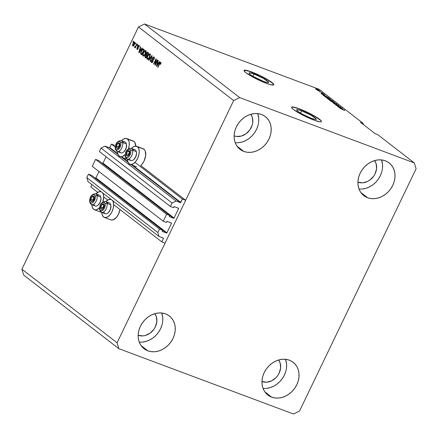 <?xml version="1.0" encoding="UTF-8"?>
<svg xmlns="http://www.w3.org/2000/svg" width="438" height="438" viewBox="0 0 438 438"><rect width="100%" height="100%" fill="white"/><g stroke="black" fill="none" stroke-linecap="round" stroke-linejoin="round"><path stroke-width="0.66" d="M114.652 145.345L111.394 144.124L115.15 147.026L111.394 144.124L109.763 147.518L117.756 153.705L109.763 147.518L111.394 144.124L114.652 145.345M134.986 162.367L182.416 199.049L185.674 200.265L140.735 165.515L185.674 200.265L165.06 243.095L161.803 241.88L163.44 238.48L162.564 237.807L163.462 238.245L159.016 236.482L157.833 232.551L159.503 229.079L162.629 230.251L162.361 231.456L166.528 233.016L95.511 178.091A0.328 0.274 127.7 0 0 95.911 177.894L166.933 232.819L171.482 223.364L170.606 222.69L171.482 223.364L171.362 222.975L167.196 221.414L166.402 222.422L163.27 221.25L92.254 166.331L95.593 159.388L166.61 214.313L169.741 215.48L169.38 216.624L173.64 218.244L102.618 163.325A0.328 0.274 127.7 0 0 103.023 163.122L174.039 218.047L178.589 208.597L177.719 207.919L178.616 208.357L174.302 206.643L173.508 207.656L170.382 206.484L172.052 203.013L176.076 201.031L180.379 202.641L131.537 164.869L180.379 202.641L182.416 199.049L134.986 162.367M121.644 156.705L127.715 161.403L121.644 156.705M131.597 164.409L180.779 202.444A0.328 0.274 -52.3 0 1 180.379 202.641L176.076 201.031L105.06 146.111L176.076 201.031L172.052 203.013L101.03 148.088L172.052 203.013L170.382 206.484L99.36 151.559L170.382 206.484L173.508 207.656L173.897 206.84A0.328 0.274 -52.3 0 1 174.302 206.643L178.469 208.203A0.328 0.274 -52.3 0 1 178.589 208.597L174.039 218.047A0.328 0.274 -52.3 0 1 173.64 218.244L101.994 163.089L103.023 163.122L174.039 218.047L173.64 218.244L169.468 216.684A0.328 0.274 -52.3 0 1 169.347 216.295L169.741 215.48L98.72 160.56L169.741 215.48L166.61 214.313L163.27 221.25L92.254 166.331L95.593 159.388L166.61 214.313L163.27 221.25L166.402 222.422L166.79 221.612A0.328 0.274 -52.3 0 1 167.196 221.414L171.362 222.975A0.328 0.274 -52.3 0 1 171.482 223.364L166.933 232.819A0.328 0.274 -52.3 0 1 166.528 233.016L94.887 177.861L95.911 177.894L166.933 232.819L166.528 233.016L162.361 231.456A0.328 0.274 -52.3 0 1 162.241 231.061L162.629 230.251L91.613 175.326L162.629 230.251L159.503 229.079L88.487 174.16L159.503 229.079L157.833 232.551L86.812 177.625L157.833 232.551L159.016 236.482L88 181.556L159.016 236.482L163.319 238.091A0.328 0.274 -52.3 0 1 163.44 238.48L161.803 241.88L113.65 204.639L161.803 241.88L165.06 243.095L185.674 200.265L182.416 199.049L180.779 202.444L131.597 164.409M109.358 147.721A0.328 0.274 127.7 0 0 109.763 147.518L109.358 147.721L105.06 146.111L101.03 148.088L99.36 151.559L101.03 148.088L105.06 146.111L109.358 147.721L117.986 154.395L109.358 147.721M127.945 162.093L121.578 157.171L127.945 162.093M106.084 156.76L103.023 163.122L106.084 156.76M98.72 160.56L95.593 159.388L98.72 160.56M98.977 171.532L95.911 177.894L98.977 171.532M91.613 175.326L88.487 174.16L86.812 177.625L88 181.556L86.812 177.625L88.487 174.16L91.613 175.326M91.92 184.59L90.781 186.955L97.751 192.342L90.781 186.955L91.92 184.59M103.691 196.941L107.704 200.04L103.691 196.941M301.618 110.83A10.89 1.517 -154.3 0 1 311.686 115.605A10.89 1.517 -154.3 0 1 316.252 119.278A10.89 1.517 -154.3 0 1 311.254 118.282L301.985 113.962L297.862 111.351L296.63 109.818L297.67 109.675L301.618 110.83L310.892 115.156L316.203 118.944L316.241 119.295L315.207 119.437L311.254 118.282A10.89 1.517 -154.3 0 1 301.191 113.508A10.89 1.517 -154.3 0 1 296.625 109.834A10.89 1.517 -154.3 0 1 301.618 110.83L300.523 113.119L301.618 110.83M254.029 74.027A10.89 1.517 -154.3 0 1 264.098 78.802A10.89 1.517 -154.3 0 1 268.658 82.475A10.89 1.517 -154.3 0 1 263.665 81.479L252.77 76.217L250.273 74.548L249.041 73.015L250.076 72.872L254.029 74.027L263.298 78.347L268.614 82.141L268.653 82.492L267.618 82.634L263.665 81.479A10.89 1.517 -154.3 0 1 253.597 76.705A10.89 1.517 -154.3 0 1 249.036 73.031A10.89 1.517 -154.3 0 1 254.029 74.027L252.929 76.311L254.029 74.027M273.788 84.852A16.551 2.3 25.7 0 0 266.6 79.212A16.551 2.3 25.7 0 0 251.527 72.089L251.598 71.942A16.551 2.3 -154.3 0 1 266.895 79.196A16.551 2.3 -154.3 0 1 273.832 84.78A16.551 2.3 -154.3 0 1 266.238 83.269L252.151 76.699L245.888 72.73L244.076 70.934L244.015 70.408L247.169 70.507L251.598 71.942L260.068 75.604L268.155 79.94L273.126 83.488L273.821 84.802L270.668 84.704L266.238 83.269A16.551 2.3 -154.3 0 1 250.941 76.015A16.551 2.3 -154.3 0 1 244.004 70.425A16.551 2.3 -154.3 0 1 251.598 71.942L251.527 72.089A16.551 2.3 25.7 0 0 243.977 70.507M321.377 121.654A16.551 2.3 25.7 0 0 314.188 116.021A16.551 2.3 25.7 0 0 299.116 108.892L299.187 108.75A16.551 2.3 -154.3 0 1 314.484 116.004A16.551 2.3 -154.3 0 1 321.421 121.589A16.551 2.3 -154.3 0 1 313.832 120.072L299.74 113.502L293.476 109.533L292.299 108.525L291.604 107.211L293.181 106.992L299.187 108.75L313.274 115.314L319.543 119.284L321.35 121.08L321.41 121.611L320.901 121.863L319.839 121.824L313.832 120.072A16.551 2.3 -154.3 0 1 298.53 112.818A16.551 2.3 -154.3 0 1 291.593 107.233A16.551 2.3 -154.3 0 1 299.187 108.75L299.116 108.892A16.551 2.3 25.7 0 0 291.566 107.31M250.815 114.274A14.071 11.662 -52.3 0 1 249.468 130.436A14.071 11.662 -52.3 0 1 234.182 135.884L234.122 135.862A14.071 11.662 -52.3 0 0 234.182 135.884L236.46 136.453L241.354 136.07L246.074 133.749L249.906 129.845L252.266 124.945L252.77 122.355L252.326 117.384L250.815 114.274M154.86 313.663A14.071 11.662 -52.3 0 1 153.514 329.825A14.071 11.662 -52.3 0 1 138.222 335.273L138.162 335.251A14.071 11.662 -52.3 0 0 138.222 335.273L142.919 335.902L145.394 335.459L150.119 333.137L153.946 329.234L155.342 326.863L156.809 321.744L156.366 316.773L154.86 313.663M278.661 359.97A14.071 11.662 -52.3 0 1 277.314 376.132A14.071 11.662 -52.3 0 1 262.023 381.58L261.968 381.558A14.071 11.662 -52.3 0 0 262.023 381.58L266.72 382.21L271.626 380.836L275.989 377.66L277.752 375.541L279.143 373.171L280.61 368.051L280.172 363.08L278.661 359.97M374.621 160.582A14.071 11.662 -52.3 0 1 373.275 176.744A14.071 11.662 -52.3 0 1 357.983 182.192L357.923 182.17A14.071 11.662 -52.3 0 0 357.983 182.192L362.68 182.821L367.586 181.447L369.88 180.056L373.713 176.153L375.103 173.782L376.57 168.663L376.127 163.692L374.621 160.582M359.001 188.997A20.69 17.153 127.7 0 0 377.594 180.133A20.69 17.153 127.7 0 0 381.498 159.908L382.505 164.447L382.473 168.203M367.586 197.724L360.835 192.506L367.586 197.724L370.937 198.562L374.495 198.655L378.136 198.003L381.706 196.629L385.079 194.587L388.123 191.959L390.712 188.844L392.76 185.356L394.184 181.639L394.923 177.828L394.95 174.072L394.271 170.519L392.908 167.3L390.915 164.54L388.364 162.345L385.358 160.801A20.69 17.153 -52.3 0 1 389.13 162.898A20.69 17.153 -52.3 0 1 391.517 187.623A20.69 17.153 -52.3 0 1 367.586 197.724A20.69 17.153 -52.3 0 1 363.814 195.633A20.69 17.153 -52.3 0 1 361.421 170.908A20.69 17.153 -52.3 0 1 385.358 160.801L382.007 159.969L378.448 159.875L374.808 160.527L371.238 161.901L367.865 163.943L364.821 166.571L362.226 169.687L360.184 173.174L358.76 176.892L358.021 180.702L357.988 184.453L358.673 188.011L360.036 191.231L362.029 193.99L364.58 196.186L367.586 197.724M263.041 388.386A20.69 17.153 127.7 0 0 281.634 379.522A20.69 17.153 127.7 0 0 285.538 359.297L286.545 363.836L286.518 367.591M271.626 397.113L264.88 391.895L271.626 397.113L274.976 397.95L278.535 398.043L282.176 397.386L285.746 396.018L289.118 393.976L292.162 391.348L294.758 388.232L296.8 384.745L298.223 381.027L298.962 377.217L298.995 373.461L298.316 369.907L296.953 366.688L294.955 363.929L292.403 361.733L289.398 360.189A20.69 17.153 -52.3 0 1 293.17 362.286A20.69 17.153 -52.3 0 1 295.562 387.011A20.69 17.153 -52.3 0 1 271.626 397.113A20.69 17.153 -52.3 0 1 267.853 395.021A20.69 17.153 -52.3 0 1 265.466 370.296A20.69 17.153 -52.3 0 1 289.398 360.189L286.047 359.357L282.488 359.264L278.853 359.916L275.278 361.29L271.905 363.332L268.861 365.96L266.271 369.075L264.224 372.557L262.8 376.28L262.061 380.091L262.034 383.841L262.712 387.4L264.076 390.619L266.069 393.379L268.62 395.569L271.626 397.113M139.24 342.073A20.69 17.153 127.7 0 0 157.833 333.209A20.69 17.153 127.7 0 0 161.731 312.989L162.744 317.528L162.712 321.284M147.825 350.805L141.074 345.587L147.825 350.805L151.176 351.637L154.734 351.73L158.37 351.079L161.945 349.705L165.318 347.668L168.362 345.04L170.951 341.919L172.999 338.437L174.423 334.72L175.162 330.909L175.189 327.153L174.51 323.6L173.147 320.381L171.154 317.621L168.603 315.426L165.597 313.882A20.69 17.153 -52.3 0 1 169.369 315.979A20.69 17.153 -52.3 0 1 171.756 340.704A20.69 17.153 -52.3 0 1 147.825 350.805A20.69 17.153 -52.3 0 1 144.053 348.708A20.69 17.153 -52.3 0 1 141.66 323.983A20.69 17.153 -52.3 0 1 165.597 313.882L162.246 313.05L158.682 312.956L155.047 313.608L151.471 314.982L148.099 317.019L145.06 319.647L142.465 322.768L140.417 326.25L138.999 329.967L138.26 333.778L138.227 337.534L138.906 341.087L140.269 344.306L142.268 347.066L144.819 349.261L147.825 350.805M235.201 142.684A20.69 17.153 127.7 0 0 253.788 133.825A20.69 17.153 127.7 0 0 257.692 113.601L258.705 118.14L258.672 121.895M243.785 151.417L237.035 146.199L243.785 151.417L247.131 152.249L250.695 152.342L254.33 151.69L257.905 150.316L261.278 148.279L264.317 145.651L266.912 142.536L268.959 139.049L270.377 135.331L271.117 131.52L271.149 127.765L270.47 124.211L269.107 120.992L267.109 118.233L264.563 116.037L261.552 114.493A20.69 17.153 -52.3 0 1 265.324 116.59A20.69 17.153 -52.3 0 1 267.717 141.315A20.69 17.153 -52.3 0 1 243.785 151.417A20.69 17.153 -52.3 0 1 240.013 149.32A20.69 17.153 -52.3 0 1 237.62 124.595A20.69 17.153 -52.3 0 1 261.552 114.493L258.206 113.661L254.642 113.568L251.007 114.219L247.432 115.594L244.059 117.63L241.02 120.258L238.425 123.379L236.378 126.861L234.96 130.579L234.22 134.389L234.188 138.145L234.867 141.704L236.23 144.923L238.228 147.683L240.774 149.873L243.785 151.417M101.819 212.43A9.598 5.201 110.5 0 0 103.609 217.024L105.553 217.631L107.819 216.837L110.08 214.773L111.98 211.74L113.234 208.214L113.65 204.721L113.168 201.803L112.407 200.434A9.598 5.201 110.5 0 1 112.035 211.631A9.598 5.201 110.5 0 1 104.37 217.451A9.598 5.201 110.5 0 1 103.609 217.024L102.3 215.118L101.819 212.195M104.37 217.451L110.885 219.887A9.598 5.201 -69.5 0 0 119.979 209.534L118.495 214.182L116.596 217.21L113.179 219.843L111.033 219.936M102.744 202.307L103.697 197.023L103.209 194.1L102.454 192.736A9.598 5.201 110.5 0 1 102.914 201.819M91.865 204.732A9.598 5.201 110.5 0 0 93.655 209.326L94.564 209.802L96.71 209.703L99.535 207.743A9.598 5.201 110.5 0 1 94.411 209.747A9.598 5.201 110.5 0 1 93.655 209.326L92.341 207.415L91.86 204.491M136.689 146.297A9.598 5.201 110.5 0 0 131.471 148.411L133.234 146.911L135.506 146.117L143.96 149.161A9.598 5.201 -69.5 0 0 143.204 148.734L136.689 146.297A9.598 5.201 110.5 0 1 137.444 146.725L138.758 148.63L139.24 151.553L138.824 155.047L137.57 158.572L135.671 161.6L133.409 163.67L131.137 164.458L129.199 163.856A9.598 5.201 110.5 0 1 127.409 159.262M126.73 138.594A9.598 5.201 110.5 0 0 121.512 140.708L123.281 139.207L125.547 138.419L134.006 141.458A9.598 5.201 -69.5 0 0 133.245 141.036L126.73 138.594A9.598 5.201 110.5 0 1 127.491 139.021L128.799 140.932L129.155 142.29L129.188 145.558L128.334 149.139M117.45 151.324L117.931 154.247L119.246 156.152A9.598 5.201 110.5 0 0 120.001 156.58A9.598 5.201 110.5 0 0 125.12 154.57L122.295 156.536L121.184 156.76L119.246 156.152A9.598 5.201 110.5 0 1 117.455 151.559M416.1 168.816L299.526 411.036L293.487 414.003L118.857 348.686L23.679 275.075L118.857 348.686L117.083 342.79L233.651 100.57L138.474 26.964L21.9 269.184L117.083 342.79L21.9 269.184L23.679 275.075L21.9 269.184L138.474 26.964L233.651 100.57L239.696 97.603L414.321 162.925L416.1 168.816L299.526 411.036L293.487 414.003L118.857 348.686L117.083 342.79L233.651 100.57L239.696 97.603L144.513 23.997L239.696 97.603L414.321 162.925L377.715 134.614L414.321 162.925L416.1 168.816M155.452 63.981L157.434 59.869L157.702 60.072L155.211 65.24L154.932 65.021L155.829 60.066L153.847 64.189L153.585 63.981L156.07 58.812L156.355 59.031L155.452 63.981L156.355 59.031L156.07 58.812L153.585 63.981L153.847 64.189L155.829 60.066L154.932 65.021L155.211 65.24L157.702 60.072L157.434 59.869L155.452 63.981L155.764 64.096L155.452 63.981M151.477 62.442L151.844 62.585L151.477 62.442L152.9 61.605L152.725 58.177L153.667 57.69L154.379 57.986L153.667 57.69L153.7 59.376L154.006 59.491L153.7 59.376L153.995 59.513L153.979 57.104L152.451 57.986L152.758 58.101L152.451 57.986L153.223 57.05L153.902 57.05L154.373 58.068L153.995 59.513L153.667 57.69L153.07 57.706L152.632 58.407L153.169 60.471L152.577 62.13L151.986 62.563L151.329 62.305L151.362 60.449L151.729 60.428L151.816 61.878L152.703 61.243L152.183 59.196L152.451 57.986L152.249 59.524L152.807 60.794L152.638 61.386L151.756 61.835L151.433 60.291L151.663 62.546M148.581 60.115L151.876 55.566L152.15 55.779L150.431 61.544L150.152 61.331L151.734 56.288L148.854 60.329L148.581 60.115L148.854 60.329L151.734 56.288L150.152 61.331L150.431 61.544L152.15 55.779L151.876 55.566L148.581 60.115L148.92 60.241L148.581 60.115M149.353 54.449L148.761 54.153L147.606 55.807L147.918 55.922L147.606 55.807C146.867 57.296 146.774 58.44 147.343 59.245L147.71 59.387L147.343 59.245C148.181 59.519 148.958 58.873 149.67 57.312L150.261 55.341L149.895 53.945L150.229 55.588L149.166 58.227L147.606 59.371L147.064 58.856L146.982 57.778L148.132 54.881L148.915 54.033L149.719 53.841M145.093 51.158L144.502 50.857L143.346 52.511L143.659 52.626L143.346 52.511C142.602 54 142.514 55.15 143.084 55.955L143.45 56.091L143.084 55.955C143.921 56.223 144.699 55.582 145.405 54.022L146.002 52.045L145.635 50.649L145.969 52.292L144.907 54.931L143.346 56.08L142.804 55.56L142.717 54.482L143.872 51.585L144.655 50.737L145.46 50.551M141.113 49.363L142.082 47.994L142.361 48.207L139.054 52.746L138.791 52.544L140.461 46.74L140.74 46.954L140.22 48.673L141.113 49.363L140.22 48.673L140.74 46.954L140.461 46.74L138.791 52.544L139.054 52.746L142.361 48.207L142.082 47.994L141.113 49.363L141.43 49.483L141.113 49.363M132.917 41.922L133.272 41.183L133.541 41.386L133.185 42.125L132.917 41.922L133.185 42.125L133.541 41.386L133.272 41.183L132.917 41.922L133.229 42.037L132.917 41.922M133.097 140.981L134.756 142.262L135.802 146.292M143.056 148.685L144.71 149.966L145.274 151.066L145.662 155.698L144.086 161.009L142.186 164.036L140.735 165.515A9.598 5.201 -69.5 0 0 145.476 156.853A9.598 5.201 -69.5 0 0 143.96 149.161L137.444 146.725A9.598 5.201 110.5 0 1 137.899 157.85A9.598 5.201 110.5 0 1 129.96 164.283A9.598 5.201 110.5 0 1 129.199 163.856L127.891 161.945L127.403 159.021M102.109 212.364L100.171 211.762M132.78 46.05L133.048 46.149L132.78 46.05C133.382 46.247 133.929 45.782 134.433 44.66L134.652 42.157C134.044 41.966 133.486 42.442 132.982 43.592L133.294 43.707L132.982 43.592L133.344 42.924L134.242 42.075L134.931 42.886L134.263 44.994L133.185 46.138L132.5 45.338L132.982 43.592L132.906 46.121M135.38 43.827L135.736 43.088L136.004 43.291L135.649 44.03L135.38 43.827L135.649 44.03L136.004 43.291L135.736 43.088L135.38 43.827L135.692 43.942L135.38 43.827M134.647 47.496L135.588 47.184L135.282 47.069L134.992 47.671L135.26 47.873L137.067 44.118L136.798 43.91L135.862 45.859L136.174 45.974L135.862 45.859L136.798 43.91L137.067 44.118L135.26 47.873L135.282 47.069L134.712 47.523L134.488 47.096L134.849 46.636L135.337 46.729L135.862 45.859L134.488 47.096L134.69 47.518M137.209 45.24L137.565 44.501L137.833 44.709L137.477 45.448L137.209 45.24L137.477 45.448L137.833 44.709L137.565 44.501L137.209 45.24L137.521 45.355L137.209 45.24M137.034 49.341L138.14 48.722L137.992 46.275L139.18 46.171L138.616 45.963L138.95 47.134L138.895 45.437L137.68 46.165L137.992 46.28L137.68 46.165L138.288 45.404L138.83 45.393L139.18 46.105L138.95 47.134L138.539 45.913L137.915 46.472L138.331 48.01L137.882 49.133L136.924 49.237L136.941 47.797L137.28 48.793L137.833 48.596L137.45 47.107L137.68 46.165L137.899 48.218L137.28 48.793L136.941 47.797L137.187 49.428M143.5 49.089C142.7 48.766 141.956 49.385 141.266 50.95L141.578 51.065L141.266 50.95L141.501 50.49L142.695 49.012L144.255 49.675L141.77 54.843L140.686 53.874L140.697 52.472L141.266 50.95L140.686 53.874L141.77 54.843L144.255 49.675L143.264 48.957M147.726 52.357C147.228 51.985 146.725 52.292 146.221 53.277L146.533 53.392L146.297 53.124L147.19 52.193L148.515 52.971L146.029 58.139L144.994 57.258L144.951 56.25L145.964 54.821L146.221 53.277L145.964 54.821L145.153 55.681L145.235 57.526L146.029 58.139L148.515 52.971L147.486 52.221M158.655 62.93L159.618 61.555L159.897 61.774L156.59 66.308L156.333 66.105L158.003 60.307L158.277 60.521L157.757 62.234L158.655 62.93L157.757 62.234L158.277 60.521L158.003 60.307L156.333 66.105L156.59 66.308L159.897 61.774L159.618 61.555L158.655 62.93L158.967 63.045L158.655 62.93M160.773 62.36L159.366 63.636L159.673 63.756L159.366 63.636L157.675 67.145L157.943 67.353L160.018 63.138L160.987 63.143L160.472 62.952L160.253 64.26L160.554 64.397L160.998 63.034L160.773 62.36L160.998 63.034L160.554 64.397L160.253 64.26L160.565 63.099L160.073 63.067L157.943 67.353L157.675 67.145L159.667 63.061L160.653 62.289M377.715 134.614L375.109 133.639L360.463 122.311L363.069 123.286L319.143 89.314L144.513 23.997L138.474 26.964L144.513 23.997L319.143 89.314L363.069 123.286L363.48 124.644L363.069 123.286L360.463 122.311L375.109 133.639L377.715 134.614M338.262 106.593L342.16 108.159L337.599 106.45L339.872 106.757L336.236 105.399L340.529 106.899L338.262 106.593L340.529 106.899L335.968 105.191L339.872 106.757L337.599 106.45L341.897 107.951L338.262 106.593M336.335 104.156L338.295 105.153L338.711 105.503L338.328 105.547L336.981 104.523L336.225 104.277L336.515 104.737L336.055 104.687L333.833 103.565L333.636 103.264L334.408 103.467L335.891 104.507L335.65 103.992L336.335 104.156L335.639 104.058L335.951 104.512L334.408 103.467L333.833 103.565L335.826 104.605L336.614 104.37L337.912 105.06L337.457 105.136L337.786 105.366C338.722 105.7 338.946 105.673 338.47 105.279L338.339 105.547L338.47 105.279L336.335 104.156M330.969 101.32L336.608 103.866L332.814 102.749L335.951 103.571L330.969 101.32L335.951 103.571L332.814 102.749L336.335 103.653L330.969 101.32M334.38 102.12L334.577 102.437L333.876 102.311L331.281 101.277L329.644 100.324L329.464 100.099L329.984 100.11L334.38 102.12L331.035 100.461C329.688 99.952 329.245 99.919 329.699 100.368L334.424 102.437M330.121 98.824L330.318 99.141L329.617 99.015L327.022 97.981L325.341 96.99L325.861 96.853L330.121 98.824L326.775 97.165C325.429 96.656 324.985 96.623 325.439 97.072L330.164 99.141M324.958 95.396L321.18 93.754L324.919 94.827L324.06 94.707L324.958 95.396L324.06 94.707L324.919 94.827L321.18 93.754L324.958 95.396M317.117 89.051L318.032 89.5L317.117 89.051M316.707 89.149L319.351 90.551L316.526 89.549L315.568 88.865L316.707 89.149C315.732 88.777 315.409 88.75 315.738 89.073L318.174 90.266C319.171 90.65 319.505 90.682 319.176 90.359L316.707 89.149M319.576 90.956L320.496 91.405L319.576 90.956M319.543 91.35L317.484 90.376L319.543 91.35M321.377 92.341L322.291 92.79L321.377 92.341M321.684 92.725L321.481 93.141L321.684 92.725L323.54 93.847L321.246 92.79M324.678 95.561L328.714 97.762L324.153 96.053L323.091 95.139L324.678 95.561L323.107 95.21L324.153 96.053L328.714 97.762L324.678 95.561M330.071 99.344L332.973 101.052L328.412 99.349L327.4 98.451L330.071 99.344L328.062 98.621L327.619 98.736L328.412 99.349L332.973 101.052L330.071 99.344M342.494 108.958L338.716 107.315L342.461 108.389L341.596 108.268L342.494 108.958L341.596 108.268L342.461 108.389L338.716 107.315L342.494 108.958M344.717 110.321L340.063 108.356L344.284 109.976L340.063 108.356L344.717 110.546M316.22 89.253L318.716 90.458M323.009 93.557L323.381 93.612M321.492 93.146L321.788 92.894M321.426 93.639L321.645 93.201M320.298 92.221L319.959 92.336M324.334 95.128L321.755 94.093L324.334 95.128M323.698 95.451L327.914 97.356L323.896 95.856L323.698 95.429L326.157 96.256L327.876 97.444L325.839 96.119L323.6 95.626M325.204 96.782L325.439 97.072M325.971 97.269L328.599 98.555L325.916 97.389L326.107 97.066L329.59 98.627C329.929 98.961 329.6 98.933 328.599 98.555L329.77 98.824M328.062 98.621L327.619 98.736M328.248 99.004L330 99.941L329.305 99.196L330.044 99.853L328.171 99.158L328.407 98.851L329.267 99.267L328.407 98.851M330.088 99.672L332.135 100.74L330.34 99.552M329.464 100.078L329.699 100.368M330.23 100.565L333.011 101.906L333.849 101.923C334.189 102.251 333.86 102.229 332.858 101.846L330.175 100.685L330.367 100.362L331.287 100.663L333.849 101.923L333.931 102.328M338.727 105.574L338.47 105.279M337.912 105.06L337.457 105.136M336.515 104.753L336.614 104.37M333.592 103.286L333.833 103.565M334.358 103.757L334.736 103.691M341.875 108.695L339.291 107.655L341.875 108.695M318.694 90.173L316.05 89.281M329.59 98.627L326.107 97.066M333.849 101.923L330.367 100.362M135.796 146.117A9.598 5.201 -69.5 0 0 134.006 141.458L127.491 139.021A9.598 5.201 110.5 0 1 128.498 148.652M101.14 191.767A9.598 5.201 110.5 0 0 95.922 193.881L98.846 191.811L101.266 191.817A9.598 5.201 110.5 0 0 101.14 191.767L101.26 191.811M111.099 199.465A9.598 5.201 110.5 0 0 105.881 201.579L108.805 199.509L111.225 199.52A9.598 5.201 110.5 0 0 111.099 199.465L111.214 199.509M134.357 42.667L134.165 44.452L134.471 44.572L133.042 45.519L133.267 43.762L134.811 42.344M134.893 42.316L134.307 42.732M133.174 45.24L133.152 45.579M133.179 45.568L134.274 44.216L134.389 42.689L134.904 42.88M134.931 42.891L134.389 42.689M135.068 47.315L134.488 47.096L135.068 47.315M135.446 46.592L135.813 46.729L134.997 46.844M135.074 46.871L135.638 47.085M139.07 46.132L138.616 45.963M139.268 46.204L138.643 46.521M137.527 49.417L137.39 48.859L138.052 49.105M137.833 48.596L137.28 48.793M138.277 48.355L137.899 48.218L138.277 48.355M138.331 48.005L137.707 47.769L138.331 48.005M138.331 47.961L138.101 47.189M138.331 46.406L139.547 45.678M139.109 45.579L138.605 45.952M138.107 47.123L138.359 48.016M137.395 48.76L137.576 49.483M139.114 52.664L138.791 52.544L139.114 52.664M140.395 49.489L140.554 48.93L140.395 49.489M140.669 49.587L140.018 49.346L140.669 49.587M140.735 49.905L139.771 51.219L140.078 51.334L139.771 51.219L139.18 52.106L139.448 52.204L139.18 52.106L140.018 49.346L141.041 50.014L140.018 49.346L139.18 52.106L140.735 49.905M141.233 53.485L141.857 54.657L140.686 53.874L141.337 54.12L141.233 53.595M143.894 49.965L143.023 49.593L143.894 49.965L143.242 49.718L143.697 50.074L141.792 54.033L142.104 54.153L141.031 53.305L141.529 51.164L142.24 49.981L143.242 49.718L142.306 49.899L141.096 52.259L141.031 53.305L141.792 54.033L143.697 50.074L144.009 50.189L143.242 49.718M143.609 56.075L143.352 55.33M145.635 50.649L144.502 50.857L145.153 51.104L146.287 50.896M145.766 50.77L145.071 51.175M143.346 55.106L143.626 56.091M145.87 51.427L145.219 51.18L145.148 53.803L145.454 53.918L145.148 53.803C144.611 55.029 144.02 55.544 143.368 55.347L143.155 53.989L143.604 52.735C144.135 51.558 144.715 51.065 145.345 51.257L145.728 51.399M144.157 55.67L143.368 55.347L144.31 55.111L145.148 53.803L145.63 52.002L145.252 51.197L144.43 51.476L143.533 52.883L143.089 54.416L143.368 55.347M146.013 51.514L145.345 51.257M145.553 56.787L146.117 57.947L145.235 57.526L145.887 57.767L145.536 56.929M146.04 55.27L145.153 55.681L146.04 55.27L147.152 55.801L146.04 55.27L146.796 55.785L146.051 57.329L145.619 56.995L145.465 55.801L145.301 56.59L146.051 57.329L146.796 55.785L147.102 55.9L146.188 55.33M146.21 55.325L146.615 55.062L145.964 54.821L146.615 55.062L146.555 54.772M147.278 52.861L147.83 52.44M147.841 52.44L147.212 52.943M146.555 54.728L146.177 55.363M147.223 52.839L148.268 53.485L147.956 53.37L147.086 55.183L146.593 54.799L146.489 53.48L147.141 52.823L148.082 53.206M146.976 55.664L146.325 55.423M147.141 52.823L146.292 54.12L147.086 55.183L147.398 55.297L147.086 55.183L147.956 53.37L147.431 52.96M149.895 53.945L148.761 54.153L150.546 54.192M150.026 54.06L149.331 54.471M150.13 54.723L149.478 54.476L149.407 57.099L149.714 57.214L149.407 57.099C148.871 58.325 148.279 58.84 147.628 58.643L147.414 57.285L147.863 56.026C148.394 54.849 148.975 54.356 149.604 54.553L149.988 54.695M148.416 58.96L147.628 58.643L148.57 58.407L149.407 57.099L149.889 55.292L149.511 54.493L148.69 54.772L147.863 56.026L147.349 57.712L147.628 58.643M150.272 54.81L149.604 54.553M150.458 61.446L150.152 61.331L150.458 61.446M154.286 57.197L153.667 57.69M151.997 62.563L151.762 61.835L152.052 62.623M152.605 62.174L151.778 61.517M152.95 61.501L152.638 61.386L152.95 61.501M153.13 60.915L152.807 60.794L153.13 60.915M153.158 60.356L152.566 60.137L153.158 60.356M153.218 60.378L152.249 59.524L152.851 59.573M154.083 57.208L153.453 57.668M152.835 59.442L153.147 60.258M155.26 65.147L154.932 65.021L155.26 65.147M156.147 60.187L155.829 60.066L156.147 60.187M153.891 64.096L153.585 63.981L153.891 64.096M156.651 66.226L156.333 66.105L156.651 66.226M157.932 63.05L158.091 62.497L157.932 63.05M158.206 63.154L157.554 62.908L158.206 63.154M158.277 63.466L157.308 64.786L157.62 64.901L157.308 64.786L156.722 65.667L156.985 65.771L156.722 65.667L157.554 62.908L158.578 63.581L157.554 62.908L156.722 65.667L158.277 63.466M160.018 63.138L160.472 62.952M160.538 62.968L160.943 62.574M160.976 62.557L160.319 63.302M134.975 42.897L134.181 42.645L133.639 43.099L132.971 44.49L133.042 45.519M238.245 142.717L241.886 142.065L245.455 140.691L248.828 138.654L251.872 136.026L254.467 132.906L256.509 129.424L257.933 125.706M142.29 342.105L145.925 341.454L149.5 340.08L152.873 338.043L155.912 335.415L158.507 332.294L160.554 328.812L161.972 325.095M266.09 388.418L269.726 387.761L273.301 386.393L276.674 384.35L279.718 381.722L282.307 378.607L284.355 375.12L285.779 371.402M362.051 189.03L365.686 188.373L369.261 187.004L372.634 184.962L375.673 182.334L378.268 179.219L380.315 175.731L381.733 172.014M320.649 120.445L315.678 116.891L307.591 112.555L299.116 108.892L294.686 107.458L292.047 107.107M273.055 83.636L268.083 80.088L259.997 75.752L249.123 71.246L244.453 70.304M126.806 155.408L126.867 155.923A2.896 1.571 110.5 0 1 126.39 155.079L126.708 154.882L126.806 155.408L126.708 154.882L126.39 155.079L126.577 155.578L127.239 156.092L128.137 155.868L129.024 154.964L129.894 152.21L129.352 150.754L128.082 150.809L127.195 151.712L126.549 153.048L126.39 155.079A2.896 1.571 110.5 0 1 126.379 153.771A2.896 1.571 110.5 0 1 127.622 151.187A2.896 1.571 110.5 0 1 129.352 150.754A2.896 1.571 110.5 0 1 129.84 152.906A2.896 1.571 110.5 0 1 128.597 155.49L129.84 152.906L129.352 150.754L127.622 151.187L126.379 153.771L126.708 154.882L126.379 153.771L127.622 151.187L129.352 150.754L129.84 152.906L128.597 155.49A2.896 1.571 110.5 0 1 126.867 155.923L128.597 155.49L126.867 155.923L126.806 155.408M127.557 159.257A5.793 3.137 -69.5 0 0 131.433 156.256A5.793 3.137 -69.5 0 0 132.588 150.245A5.793 3.137 110.5 0 1 131.23 156.596A5.793 3.137 110.5 0 1 127.124 159.153L130.852 160.549A5.793 3.137 -69.5 0 0 134.959 157.992A5.793 3.137 -69.5 0 0 136.317 151.636A5.793 3.137 110.5 0 1 136.327 151.679A5.793 3.137 110.5 0 1 133.223 159.98A5.793 3.137 110.5 0 1 129.445 158.622M133.223 159.98L133.634 159.673A5.229 2.831 -69.5 0 0 136.432 152.183A5.229 2.831 -69.5 0 0 136.426 152.139L136.333 151.729M130.759 150.65A4.468 2.42 110.5 0 1 128.865 156.656A4.468 2.42 110.5 0 1 125.46 156.027A1.325 0.86 167.2 0 0 125.213 156.711A1.325 0.86 -12.8 0 1 125.46 156.027L125.487 153.733L126.401 151.302L128.427 149.243L129.894 149.259L130.562 150.053L130.847 152.123L130.519 153.782L129.363 156.07L127.792 157.434L126.768 157.587L125.952 157.094L125.46 156.027A4.468 2.42 110.5 0 1 127.359 150.02A4.468 2.42 110.5 0 1 130.759 150.65A1.325 0.86 -12.8 0 1 132.588 150.245A1.325 0.86 167.2 0 0 130.759 150.65M127.124 159.153A5.793 3.137 110.5 0 1 125.717 157.215A1.325 0.86 -12.8 0 1 125.213 156.711L127.124 159.153M132.588 150.229A5.793 3.137 110.5 0 1 136.317 151.636L132.588 150.245L136.317 151.636A5.793 3.137 -69.5 0 0 134.909 149.697L131.181 148.301A5.793 3.137 110.5 0 1 132.588 150.245A5.793 3.137 -69.5 0 0 130.748 148.203M136.426 152.139L136.393 154.828L135.78 156.771L133.579 159.711M129.692 151.893L128.334 154.504L128.558 155.506L128.334 154.504L126.379 153.771L128.334 154.504L129.577 151.92L127.622 151.187L129.692 151.893M101.222 208.581L101.277 209.096A2.896 1.571 110.5 0 1 100.806 208.253L101.123 208.05L101.222 208.581L101.123 208.05L100.806 208.253L101.277 209.096L102.087 209.244L103.439 208.138L104.31 205.384L103.768 203.922L102.957 203.774L101.605 204.885L100.789 206.944L100.806 208.253A2.896 1.571 110.5 0 1 100.789 206.944A2.896 1.571 110.5 0 1 102.032 204.36A2.896 1.571 110.5 0 1 103.768 203.922A2.896 1.571 110.5 0 1 104.255 206.074A2.896 1.571 110.5 0 1 103.007 208.658L104.255 206.074L103.768 203.922L102.032 204.36L100.789 206.944L101.123 208.05L100.789 206.944L102.032 204.36L103.768 203.922L104.255 206.074L103.007 208.658A2.896 1.571 110.5 0 1 101.277 209.096L103.007 208.658L101.277 209.096L101.222 208.581M101.966 212.425A5.793 3.137 -69.5 0 0 105.843 209.43A5.793 3.137 -69.5 0 0 106.998 203.413A5.793 3.137 110.5 0 1 105.646 209.769A5.793 3.137 110.5 0 1 101.534 212.326L105.262 213.717A5.793 3.137 -69.5 0 0 109.369 211.16A5.793 3.137 -69.5 0 0 110.726 204.809A5.793 3.137 110.5 0 1 110.737 204.853A5.793 3.137 110.5 0 1 107.633 213.153A5.793 3.137 110.5 0 1 103.861 211.789M107.633 213.153L108.044 212.846A5.229 2.831 -69.5 0 0 110.847 205.351A5.229 2.831 -69.5 0 0 110.836 205.312L110.748 204.896M105.169 203.818A4.468 2.42 110.5 0 1 103.275 209.829A4.468 2.42 110.5 0 1 99.869 209.2A1.325 0.86 167.2 0 0 99.623 209.879A1.325 0.86 -12.8 0 1 99.869 209.2L100.116 206.063L101.266 203.779L102.842 202.416L104.31 202.427L105.169 203.818L105.257 205.296L104.622 207.776L103.779 209.238L101.676 210.76L100.735 210.59L99.869 209.2A4.468 2.42 110.5 0 1 101.769 203.194A4.468 2.42 110.5 0 1 105.169 203.818A1.325 0.86 -12.8 0 1 106.998 203.413A1.325 0.86 167.2 0 0 105.169 203.818M101.534 212.326A5.793 3.137 110.5 0 1 100.127 210.382A1.325 0.86 -12.8 0 1 99.623 209.879L101.534 212.326M106.998 203.402A5.793 3.137 110.5 0 1 110.726 204.809L106.998 203.413L110.726 204.809A5.793 3.137 -69.5 0 0 109.319 202.865L105.591 201.475A5.793 3.137 110.5 0 1 106.998 203.413A5.793 3.137 -69.5 0 0 105.164 201.37M110.836 205.312L110.551 208.981L109.204 211.653L107.994 212.879M104.102 205.061L102.744 207.672L102.974 208.674L102.744 207.672L100.789 206.944L102.744 207.672L103.987 205.088L102.032 204.36L104.102 205.061M91.263 200.878L91.318 201.392A2.896 1.571 110.5 0 1 90.847 200.549L91.164 200.352L91.263 200.878L91.164 200.352L90.847 200.549L91.033 201.047L91.695 201.562L92.588 201.338L93.48 200.434L94.351 197.68L93.809 196.224L92.538 196.279L91.646 197.182L90.83 199.241L90.847 200.549A2.896 1.571 110.5 0 1 90.83 199.241A2.896 1.571 110.5 0 1 92.079 196.657A2.896 1.571 110.5 0 1 93.809 196.224A2.896 1.571 110.5 0 1 94.296 198.376A2.896 1.571 110.5 0 1 93.053 200.96L94.296 198.376L93.809 196.224L92.079 196.657L90.83 199.241L91.164 200.352L90.83 199.241L92.079 196.657L93.809 196.224L94.296 198.376L93.053 200.96A2.896 1.571 110.5 0 1 91.318 201.392L93.053 200.96L91.318 201.392L91.263 200.878M92.007 204.727A5.793 3.137 -69.5 0 0 95.884 201.726A5.793 3.137 -69.5 0 0 97.044 195.715A5.793 3.137 110.5 0 1 95.687 202.066A5.793 3.137 110.5 0 1 91.575 204.623L95.303 206.019A5.793 3.137 -69.5 0 0 99.415 203.462A5.793 3.137 -69.5 0 0 100.767 197.105A5.793 3.137 110.5 0 1 100.778 197.149A5.793 3.137 110.5 0 1 97.674 205.449A5.793 3.137 110.5 0 1 93.902 204.092M97.674 205.449L98.085 205.143A5.229 2.831 -69.5 0 0 100.888 197.653A5.229 2.831 -69.5 0 0 100.877 197.609L100.789 197.199M95.216 196.12A4.468 2.42 110.5 0 1 93.316 202.126A4.468 2.42 110.5 0 1 89.916 201.496A1.325 0.86 167.2 0 0 89.664 202.181A1.325 0.86 -12.8 0 1 89.916 201.496L90.157 198.365L91.307 196.076L92.883 194.713L94.351 194.729L95.019 195.523L95.303 197.593L93.82 201.54L92.243 202.904L91.224 203.057L90.403 202.564L89.916 201.496A4.468 2.42 110.5 0 1 91.81 195.49A4.468 2.42 110.5 0 1 95.216 196.12A1.325 0.86 -12.8 0 1 97.044 195.715A1.325 0.86 167.2 0 0 95.216 196.12M91.575 204.623A5.793 3.137 110.5 0 1 90.173 202.684A1.325 0.86 -12.8 0 1 89.664 202.181L91.575 204.623M97.039 195.698A5.793 3.137 110.5 0 1 100.767 197.105L97.044 195.715L100.767 197.105A5.793 3.137 -69.5 0 0 99.366 195.167L95.637 193.771A5.793 3.137 110.5 0 1 97.044 195.715A5.793 3.137 -69.5 0 0 95.205 193.673M100.877 197.609L100.981 199.334L100.231 202.241L98.035 205.181M94.148 197.363L92.785 199.974L93.015 200.976L92.785 199.974L90.83 199.241L92.785 199.974L94.033 197.39L92.079 196.657L94.148 197.363M116.853 147.71L116.908 148.225A2.896 1.571 110.5 0 1 116.437 147.382L116.754 147.179L116.853 147.71L116.754 147.179L116.437 147.382L116.908 148.225L117.718 148.373L119.07 147.267L119.941 144.513L119.399 143.051L118.588 142.903L117.236 144.014L116.42 146.073L116.437 147.382A2.896 1.571 110.5 0 1 116.42 146.073A2.896 1.571 110.5 0 1 117.663 143.489A2.896 1.571 110.5 0 1 119.399 143.051A2.896 1.571 110.5 0 1 119.886 145.202A2.896 1.571 110.5 0 1 118.643 147.787L119.886 145.202L119.399 143.051L117.663 143.489L116.42 146.073L116.754 147.179L116.42 146.073L117.663 143.489L119.399 143.051L119.886 145.202L118.643 147.787A2.896 1.571 110.5 0 1 116.908 148.225L118.643 147.787L116.908 148.225L116.853 147.71M117.598 151.553A5.793 3.137 -69.5 0 0 121.474 148.559A5.793 3.137 -69.5 0 0 122.629 142.542A5.793 3.137 110.5 0 1 121.277 148.898A5.793 3.137 110.5 0 1 117.165 151.455L120.893 152.846A5.793 3.137 -69.5 0 0 125 150.289A5.793 3.137 -69.5 0 0 126.358 143.938A5.793 3.137 110.5 0 1 126.368 143.982A5.793 3.137 110.5 0 1 123.264 152.282A5.793 3.137 110.5 0 1 119.492 150.918M123.264 152.282L123.675 151.975A5.229 2.831 -69.5 0 0 126.478 144.48A5.229 2.831 -69.5 0 0 126.467 144.441L126.379 144.025M120.806 142.947A4.468 2.42 110.5 0 1 118.906 148.958A4.468 2.42 110.5 0 1 115.501 148.329A1.325 0.86 167.2 0 0 115.254 149.008A1.325 0.86 -12.8 0 1 115.501 148.329L115.747 145.192L116.897 142.908L118.474 141.545L119.941 141.562L120.806 142.947L120.888 144.425L120.253 146.905L119.41 148.367L117.307 149.889L116.366 149.719L115.501 148.329A4.468 2.42 110.5 0 1 117.4 142.323A4.468 2.42 110.5 0 1 120.806 142.947A1.325 0.86 -12.8 0 1 122.629 142.542A1.325 0.86 167.2 0 0 120.806 142.947M117.165 151.455A5.793 3.137 110.5 0 1 115.758 149.511A1.325 0.86 -12.8 0 1 115.254 149.008L117.165 151.455M122.629 142.531A5.793 3.137 110.5 0 1 126.358 143.938L122.629 142.542L126.358 143.938A5.793 3.137 -69.5 0 0 124.95 141.994L121.227 140.603A5.793 3.137 110.5 0 1 122.629 142.542A5.793 3.137 -69.5 0 0 120.795 140.499M126.467 144.441L126.182 148.11L124.835 150.781L123.626 152.008M119.733 144.19L118.375 146.801L118.605 147.803L118.375 146.801L116.42 146.073L118.375 146.801L119.618 144.217L117.663 143.489L119.733 144.19M94.411 209.747L100.932 212.189M336.214 104.288L335.858 105.027M120.001 156.58L126.516 159.016M129.96 164.283L136.475 166.719M135.035 46.866L135.687 47.112M146.106 55.287L146.757 55.527M153.519 57.608L154.171 57.849M160.412 62.924L161.064 63.165M136.327 151.679L136.432 152.183M125.213 156.711C125.065 151.356 127.053 148.553 131.181 148.301M110.737 204.853L110.847 205.351M99.623 209.879C99.475 204.53 101.463 201.726 105.591 201.475M100.778 197.149L100.888 197.653M89.664 202.181C89.516 196.826 91.509 194.023 95.637 193.771M126.368 143.982L126.478 144.48M115.254 149.008C115.106 143.659 117.094 140.855 121.227 140.603"/></g></svg>
